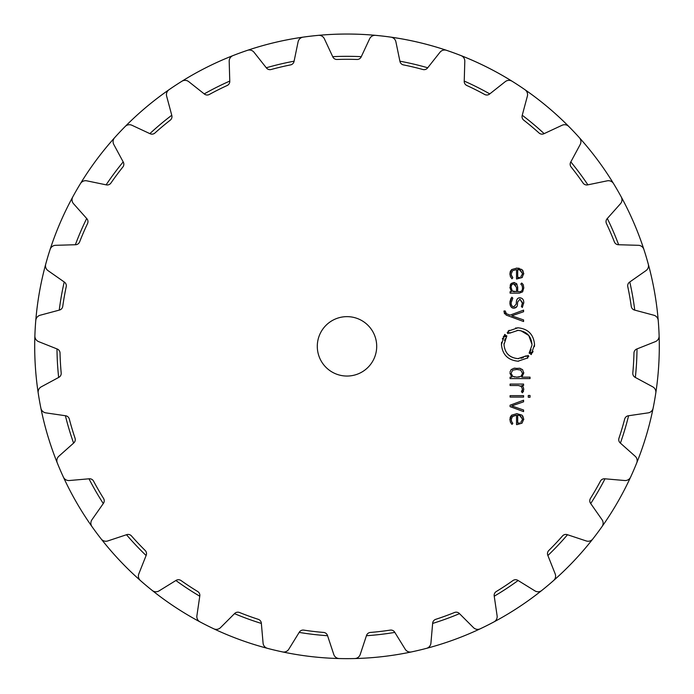 <?xml version="1.0" encoding="UTF-8"?>
<svg xmlns="http://www.w3.org/2000/svg" width="694" height="694" viewBox="0 0 694 694"><rect width="100%" height="100%" fill="white"/><g stroke="black" fill="none" stroke-linecap="round" stroke-linejoin="round"><path stroke-width="1.04" d="M56.995 348.926A290.023 290.023 0 0 0 58.652 377.449A290.023 290.023 0 0 1 56.995 348.926M65.401 415.732A290.023 290.023 0 0 0 73.599 443.11A290.023 290.023 0 0 1 65.401 415.732M88.997 478.808A290.023 290.023 0 0 0 103.285 503.549A290.023 290.023 0 0 1 88.997 478.808M126.499 534.736A290.023 290.023 0 0 0 146.113 555.521A290.023 290.023 0 0 1 126.499 534.736M175.886 580.505A290.023 290.023 0 0 0 199.759 596.207A290.023 290.023 0 0 1 175.886 580.505M234.503 613.652A290.023 290.023 0 0 0 261.352 623.429A290.023 290.023 0 0 1 234.503 613.652M299.183 632.399A290.023 290.023 0 0 0 327.559 635.713A290.023 290.023 0 0 1 299.183 632.399M366.441 635.713A290.023 290.023 0 0 0 394.817 632.399A290.023 290.023 0 0 1 366.441 635.713M432.648 623.429A290.023 290.023 0 0 0 459.497 613.652A290.023 290.023 0 0 1 432.648 623.429M494.241 596.207A290.023 290.023 0 0 0 518.114 580.505A290.023 290.023 0 0 1 494.241 596.207M547.887 555.521A290.023 290.023 0 0 0 567.501 534.736A290.023 290.023 0 0 1 547.887 555.521M590.715 503.549A290.023 290.023 0 0 0 605.003 478.808A290.023 290.023 0 0 1 590.715 503.549M620.401 443.11A290.023 290.023 0 0 0 628.599 415.732A290.023 290.023 0 0 1 620.401 443.11M635.348 377.449A290.023 290.023 0 0 0 637.005 348.926A290.023 290.023 0 0 1 635.348 377.449M634.75 310.114A290.023 290.023 0 0 0 629.788 281.972A290.023 290.023 0 0 1 634.75 310.114M618.64 244.73A290.023 290.023 0 0 0 607.319 218.497A290.023 290.023 0 0 1 618.64 244.73M587.879 184.83A290.023 290.023 0 0 0 570.815 161.91A290.023 290.023 0 0 1 587.879 184.83M544.139 133.63A290.023 290.023 0 0 0 522.252 115.265A290.023 290.023 0 0 1 544.139 133.63M489.773 93.898A290.023 290.023 0 0 0 464.234 81.077A290.023 290.023 0 0 1 489.773 93.898M427.704 67.778A290.023 290.023 0 0 0 399.9 61.193A290.023 290.023 0 0 1 427.704 67.778M361.288 56.674A290.023 290.023 0 0 0 332.712 56.674A290.023 290.023 0 0 1 361.288 56.674M294.1 61.193A290.023 290.023 0 0 0 266.296 67.778A290.023 290.023 0 0 1 294.1 61.193M229.766 81.077A290.023 290.023 0 0 0 204.227 93.898A290.023 290.023 0 0 1 229.766 81.077M171.748 115.265A290.023 290.023 0 0 0 149.861 133.63A290.023 290.023 0 0 1 171.748 115.265M123.185 161.91A290.023 290.023 0 0 0 106.121 184.83A290.023 290.023 0 0 1 123.185 161.91M86.681 218.497A290.023 290.023 0 0 0 75.36 244.73A290.023 290.023 0 0 1 86.681 218.497M64.212 281.972A290.023 290.023 0 0 0 59.25 310.114A290.023 290.023 0 0 1 64.212 281.972M34.7 346.349A312.3 312.3 0 0 0 654.555 400.577A312.3 312.3 0 0 0 72.757 196.931A312.3 312.3 0 0 0 39.445 400.577A312.3 312.3 0 0 1 38.196 392.951A5.942 5.942 0 0 1 41.25 386.836L58.869 377.336A4.459 4.459 0 0 0 61.193 372.999A287.047 287.047 0 0 1 60.031 353.055A4.459 4.459 0 0 0 57.22 349.013L38.621 341.622A5.942 5.942 0 0 1 34.874 335.905A312.3 312.3 0 0 0 34.7 346.349M40.877 408.167A312.3 312.3 0 0 0 60.239 470.038A312.3 312.3 0 0 1 57.272 462.907A5.942 5.942 0 0 1 58.834 456.253L73.781 442.946A4.459 4.459 0 0 0 75.039 438.192A287.047 287.047 0 0 1 69.313 419.055A4.459 4.459 0 0 0 65.644 415.767L45.839 412.869A5.942 5.942 0 0 1 40.877 408.167M63.388 477.099A312.3 312.3 0 0 0 91.955 526.581A5.942 5.942 0 0 1 91.946 519.745L103.423 503.35A4.459 4.459 0 0 0 103.553 498.431A287.047 287.047 0 0 1 93.56 481.133A4.459 4.459 0 0 0 89.24 478.782L69.305 480.526A5.942 5.942 0 0 1 63.388 477.099M101.185 538.978A312.3 312.3 0 0 0 411.481 651.918A5.942 5.942 0 0 1 405.201 649.22L394.695 632.182A4.459 4.459 0 0 0 390.228 630.117A287.047 287.047 0 0 1 370.379 632.442A4.459 4.459 0 0 0 366.51 635.478L360.221 654.477A5.942 5.942 0 0 1 354.721 658.545A312.3 312.3 0 0 1 347 658.649A312.3 312.3 0 0 1 339.279 658.545A5.942 5.942 0 0 1 333.779 654.477L327.49 635.478A4.459 4.459 0 0 0 323.621 632.442A287.047 287.047 0 0 1 303.772 630.117A4.459 4.459 0 0 0 299.305 632.182L288.799 649.22A5.942 5.942 0 0 1 282.519 651.918A312.3 312.3 0 0 1 267.485 648.352A5.942 5.942 0 0 1 263.078 643.121L261.334 623.186A4.459 4.459 0 0 0 258.272 619.334A287.047 287.047 0 0 1 239.491 612.498A4.459 4.459 0 0 0 234.676 613.479L220.518 627.636A5.942 5.942 0 0 1 213.787 628.807A312.3 312.3 0 0 1 199.976 621.876A5.942 5.942 0 0 1 196.896 615.769L199.803 595.964A4.459 4.459 0 0 0 197.703 591.514A287.047 287.047 0 0 1 181.013 580.531A4.459 4.459 0 0 0 176.094 580.375L159.065 590.889A5.942 5.942 0 0 1 152.238 590.473A312.3 312.3 0 0 1 140.405 580.54A5.942 5.942 0 0 1 138.809 573.895L146.2 555.295A4.459 4.459 0 0 0 145.193 550.481A287.047 287.047 0 0 1 131.478 535.942A4.459 4.459 0 0 0 126.733 534.658L107.735 540.956A5.942 5.942 0 0 1 101.185 538.978M426.515 648.352A312.3 312.3 0 0 0 654.555 400.577A312.3 312.3 0 0 1 653.123 408.167A5.942 5.942 0 0 1 648.161 412.869L628.356 415.767A4.459 4.459 0 0 0 624.687 419.055A287.047 287.047 0 0 1 618.961 438.192A4.459 4.459 0 0 0 620.219 442.946L635.166 456.253A5.942 5.942 0 0 1 636.728 462.907A312.3 312.3 0 0 1 630.612 477.099A5.942 5.942 0 0 1 624.695 480.526L604.76 478.782A4.459 4.459 0 0 0 600.44 481.133A287.047 287.047 0 0 1 590.447 498.431A4.459 4.459 0 0 0 590.577 503.35L602.054 519.745A5.942 5.942 0 0 1 602.036 526.581A312.3 312.3 0 0 1 592.815 538.978A5.942 5.942 0 0 1 586.265 540.956L567.267 534.658A4.459 4.459 0 0 0 562.522 535.942A287.047 287.047 0 0 1 548.807 550.481A4.459 4.459 0 0 0 547.8 555.295L555.191 573.895A5.942 5.942 0 0 1 553.595 580.54A312.3 312.3 0 0 1 541.762 590.473A5.942 5.942 0 0 1 534.935 590.889L517.906 580.375A4.459 4.459 0 0 0 512.987 580.531A287.047 287.047 0 0 1 496.297 591.514A4.459 4.459 0 0 0 494.197 595.964L497.104 615.769A5.942 5.942 0 0 1 494.024 621.876A312.3 312.3 0 0 1 480.213 628.807A5.942 5.942 0 0 1 473.481 627.636L459.324 613.479A4.459 4.459 0 0 0 454.509 612.498A287.047 287.047 0 0 1 435.728 619.334A4.459 4.459 0 0 0 432.666 623.186L430.922 643.121A5.942 5.942 0 0 1 426.515 648.352M655.804 392.951A312.3 312.3 0 0 0 646.183 256.78A312.3 312.3 0 0 1 648.3 264.206A5.942 5.942 0 0 1 645.984 270.634L629.588 282.111A4.459 4.459 0 0 0 627.784 286.691A287.047 287.047 0 0 1 631.254 306.366A4.459 4.459 0 0 0 634.507 310.053L653.843 315.232A5.942 5.942 0 0 1 658.224 320.481A312.3 312.3 0 0 1 659.126 335.905A5.942 5.942 0 0 1 655.379 341.622L636.78 349.013A4.459 4.459 0 0 0 633.969 353.055A287.047 287.047 0 0 1 632.807 372.999A4.459 4.459 0 0 0 635.131 377.336L652.75 386.836A5.942 5.942 0 0 1 655.804 392.951M643.876 249.398A312.3 312.3 0 0 0 579.395 137.716A5.942 5.942 0 0 1 580.201 144.508L570.702 162.118A4.459 4.459 0 0 0 571.145 167.02A287.047 287.047 0 0 1 583.073 183.051A4.459 4.459 0 0 0 587.644 184.882L607.241 180.83A5.942 5.942 0 0 1 613.513 183.554A312.3 312.3 0 0 1 621.243 196.931A5.942 5.942 0 0 1 620.462 203.724L607.155 218.679A4.459 4.459 0 0 0 606.452 223.546A287.047 287.047 0 0 1 614.372 241.894A4.459 4.459 0 0 0 618.389 244.73L638.402 245.312A5.942 5.942 0 0 1 643.876 249.406M568.785 126.473A312.3 312.3 0 0 0 525.02 89.752A5.942 5.942 0 0 1 527.362 96.162L522.183 115.499A4.459 4.459 0 0 0 523.744 120.166A287.047 287.047 0 0 1 539.056 133.005A4.459 4.459 0 0 0 543.914 133.734L562.053 125.276A5.942 5.942 0 0 1 568.785 126.482M512.103 81.259A312.3 312.3 0 0 0 125.215 126.473A5.942 5.942 0 0 1 131.947 125.276L150.086 133.734A4.459 4.459 0 0 0 154.944 133.005A287.047 287.047 0 0 1 170.256 120.166A4.459 4.459 0 0 0 171.817 115.499L166.638 96.162A5.942 5.942 0 0 1 168.989 89.743A312.3 312.3 0 0 1 181.897 81.259A5.942 5.942 0 0 1 188.725 81.64L204.418 94.054A4.459 4.459 0 0 0 209.319 94.471A287.047 287.047 0 0 1 227.181 85.501A4.459 4.459 0 0 0 229.775 81.319L229.194 61.315A5.942 5.942 0 0 1 232.958 55.607A312.3 312.3 0 0 1 240.185 52.883A312.3 312.3 0 0 1 247.48 50.324A5.942 5.942 0 0 1 254.03 52.276L266.444 67.977A4.459 4.459 0 0 0 271.12 69.504A287.047 287.047 0 0 1 290.56 64.898A4.459 4.459 0 0 0 294.048 61.428L298.099 41.831A5.942 5.942 0 0 1 303.078 37.146A312.3 312.3 0 0 1 318.425 35.351A5.942 5.942 0 0 1 324.358 38.76L332.816 56.899A4.459 4.459 0 0 0 337.006 59.467A287.047 287.047 0 0 1 356.994 59.467A4.459 4.459 0 0 0 361.184 56.899L369.642 38.76A5.942 5.942 0 0 1 375.575 35.351A312.3 312.3 0 0 1 390.922 37.146A5.942 5.942 0 0 1 395.901 41.831L399.952 61.428A4.459 4.459 0 0 0 403.44 64.898A287.047 287.047 0 0 1 422.88 69.504A4.459 4.459 0 0 0 427.556 67.977L439.97 52.276A5.942 5.942 0 0 1 446.52 50.324A312.3 312.3 0 0 1 453.815 52.883A312.3 312.3 0 0 1 461.042 55.607A5.942 5.942 0 0 1 464.806 61.315L464.225 81.319A4.459 4.459 0 0 0 466.819 85.501A287.047 287.047 0 0 1 484.681 94.471A4.459 4.459 0 0 0 489.582 94.054L505.275 81.64A5.942 5.942 0 0 1 512.103 81.259M114.605 137.716A312.3 312.3 0 0 0 76.54 190.199A312.3 312.3 0 0 1 80.487 183.554A5.942 5.942 0 0 1 86.759 180.83L106.356 184.882A4.459 4.459 0 0 0 110.927 183.051A287.047 287.047 0 0 1 122.855 167.02A4.459 4.459 0 0 0 123.298 162.118L113.799 144.508A5.942 5.942 0 0 1 114.605 137.716M72.757 196.94A312.3 312.3 0 0 0 35.776 320.481A5.942 5.942 0 0 1 40.157 315.232L59.493 310.053A4.459 4.459 0 0 0 62.746 306.366A287.047 287.047 0 0 1 66.216 286.691A4.459 4.459 0 0 0 64.412 282.111L48.016 270.634A5.942 5.942 0 0 1 45.7 264.206A312.3 312.3 0 0 1 50.124 249.406A5.942 5.942 0 0 1 55.598 245.312L75.611 244.73A4.459 4.459 0 0 0 79.628 241.894A287.047 287.047 0 0 1 87.548 223.546A4.459 4.459 0 0 0 86.845 218.679L73.538 203.724A5.942 5.942 0 0 1 72.757 196.931M376.703 346.349A29.703 29.703 0 0 1 332.148 372.071A29.703 29.703 0 0 1 332.148 320.619A29.703 29.703 0 0 1 376.703 346.349M511.2 419.558L512.562 416.235L516.527 415.116L516.527 424.598L517.177 424.598L522.035 423.149L523.762 419.133L521.949 415.116L516.839 413.676L511.678 415.159L509.916 419.471L510.428 422.256L511.99 424.398L512.831 423.323L511.582 421.605L511.244 418.846M523.588 400.23L510.081 405.209L510.081 406.623L523.588 411.611L523.588 410.024L511.764 405.921L523.588 401.817L523.588 400.23M530.043 397.263L530.043 395.476L528.273 395.476L528.273 397.263L530.043 397.263M523.597 397.089L523.597 395.649L510.081 395.649L510.081 397.089L523.597 397.089M522.495 389.169L521.437 391.746L522.469 392.787L523.762 389.508L523.259 387.2L521.793 385.517L523.588 385.517L523.588 384.068L510.081 384.068L510.081 385.517L518.409 385.517L521.263 386.463L522.495 389.169L522.105 390.913M509.916 373.094L511.816 377.146L510.081 377.146L510.081 378.586L530.043 378.586L530.043 377.146L521.862 377.146L523.762 373.094L522.582 369.755L519.997 368.358L513.681 368.358L511.088 369.755L510.012 371.975M528.576 356.438L527.501 357.297L527.908 357.861L517.993 361.201C507.913 360.177 502.404 354.608 501.45 344.502L504.824 334.404L505.371 334.829L504.408 336.2L505.379 336.798L506.282 335.532L506.846 335.957L504 344.502C504.798 353.055 509.465 357.766 517.993 358.633L526.373 355.796L526.807 356.369L528.021 355.397L528.793 356.239L527.501 357.297M520.726 330.648L528.767 335.488L531.994 344.502C531.188 335.948 526.52 331.238 517.993 330.379L509.596 333.198L509.188 332.643L507.973 333.614L507.201 332.764L508.494 331.715L508.069 331.151L517.993 327.802C528.073 328.826 533.591 334.395 534.536 344.502L531.179 354.591L530.624 354.174L531.587 352.804L530.606 352.205L529.713 353.48L529.149 353.055L531.986 345.109M503.974 311.589L506.143 315.085L523.588 321.522L523.588 319.934L511.764 315.831L523.588 311.727L523.588 310.14L510.081 315.119L506.368 313.705L505.232 310.99L503.974 310.99L504.503 313.818M509.916 302.705C509.96 306.115 511.296 307.936 513.924 308.162C516.293 307.928 517.472 306.592 517.455 304.172L517.655 301.968L519.927 299.192L522.53 302.679L521.376 306.496L522.33 307.459L523.762 302.679C523.788 299.739 522.513 298.099 519.919 297.778C517.724 297.899 516.544 299.261 516.388 301.881L516.197 304.146L513.924 306.748C512.007 306.592 511.096 305.221 511.174 302.645L512.831 298.177L511.842 297.188L509.916 302.705C510.194 306.462 511.53 308.283 513.924 308.162L516.856 306.592M510.151 285.26L511.148 283.516L509.916 287.533L511.426 291.688L510.081 291.688L510.081 293.137L519.338 293.137L522.617 291.862L523.762 287.845L523.328 285.026L521.688 283.031L520.795 284.08L522.105 285.564L522.504 287.845C522.53 290.448 521.428 291.732 519.19 291.688L517.681 291.688L517.681 287.281L516.657 283.785L513.786 282.527L511.148 283.516L514.107 282.536M511.2 273.983L512.562 270.66L516.527 269.541L516.527 279.023L522.035 277.583L523.762 273.566L521.949 269.541L516.839 268.101L511.678 269.584L509.916 273.896L510.428 276.689L511.99 278.823L512.831 277.747L511.582 276.038L511.2 273.983L512.562 270.66L516.527 269.541M516.527 415.116L512.12 416.669M522.799 415.984L523.753 419.514M516.492 413.676L517.186 413.676M509.916 419.792L509.925 419.089M510.055 417.953L510.168 417.519M510.437 416.799L511.678 415.159M511.296 420.677L512.025 422.377M523.536 391.121L523.25 391.772M522.894 386.567L523.441 387.642M523.727 388.9L523.762 389.508M521.793 385.517L522.278 385.873M520.96 386.228L520.283 385.864M523.727 372.374L521.862 377.146M522.14 369.364L522.799 369.997M519.043 368.176L520.621 368.531M513.681 368.358L515.061 368.115M511.088 369.755L511.547 369.355M526.373 355.796L525.297 356.543M523.389 357.54L522.183 357.991M521.515 358.182L521.003 358.304M518.782 358.607L517.993 358.633C509.465 357.818 504.807 353.107 504 344.502L504.035 343.504M504.555 340.528L505.223 338.715M506.264 336.798L506.846 335.957M505.709 336.286L505.379 336.798M504.824 334.404L504.46 334.898M503.653 336.174L503.315 336.798M502.664 338.204L502.378 338.976M501.606 342.237L501.467 343.886M517.993 361.201L518.644 361.184M527.371 358.251L527.908 357.861M517.056 330.405L518.921 330.405M531.075 349.568L530.433 351.008M530.103 351.615L529.149 353.055M530.268 352.743L530.606 352.205M531.587 352.804L531.075 353.593M531.179 354.591L531.535 354.096M532.359 352.795L533.07 351.398M534.406 346.618L534.467 346.046M534.51 345.551L534.527 345.118M517.993 327.802L517.386 327.811M516.136 327.906L515.633 327.976M509.301 330.301L508.563 330.786M507.201 332.764L507.947 332.114M509.596 333.198L510.368 332.652M517.455 304.172L517.412 304.631M522.495 303.391L519.927 299.192L517.655 301.968M523.753 302.376L523.753 303.139M516.388 301.881C516.622 299.149 517.793 297.778 519.919 297.778M512.831 298.177L511.174 302.645C511.174 305.386 512.094 306.748 513.924 306.748L516.197 304.146M509.951 301.682L511.096 298.151M511.426 291.688L509.916 287.533M523.762 287.516L523.762 288.175M521.688 283.031L522.677 283.933M523.085 284.514L523.328 285.026M522.339 286.24L521.931 285.234M522.504 287.993L522.487 287.281M516.241 283.352L517.013 284.297M517.663 286.822L517.681 287.281M514.193 282.545L514.696 282.614M522.799 270.408L523.753 273.904M522.504 277.132L522.035 277.583M516.492 268.101L517.186 268.101M518.288 268.179L519.259 268.335M509.916 274.217L509.925 273.514M510.055 272.386L510.168 271.944M510.437 271.224L511.678 269.584M511.287 275.05L512.831 277.747M519.424 422.95L518.279 423.123M522.487 419.436L520.769 422.377M517.681 423.149L517.681 415.116L520.231 415.593L522.495 419.133L519.633 415.394M516.527 377.146L517.134 377.146M517.958 377.111L519.312 376.955M522.495 373.598L520.977 376.33M522.495 373.294L520.717 370.11L522.495 373.294M511.183 372.999L512.692 370.258M512.814 376.408L511.174 373.45M514.107 376.894L514.61 376.998M515.894 284.896L513.812 283.967C511.946 284.037 511.07 285.225 511.174 287.533L511.174 287.689M511.174 287.533L512.215 290.933L511.174 287.533C511.044 285.286 511.92 284.098 513.812 283.967L516.527 287.446L516.527 291.697L512.215 290.933M512.753 291.324L513.517 291.584M514.176 291.671L514.792 291.697M519.424 277.374L518.279 277.557M522.487 273.852L520.769 276.802M517.681 277.574L517.681 269.541L520.231 270.018L522.495 273.557L519.641 269.819M520.717 376.478L516.839 377.146L512.953 376.478M512.953 370.11L516.839 369.451L520.717 370.11"/></g></svg>
